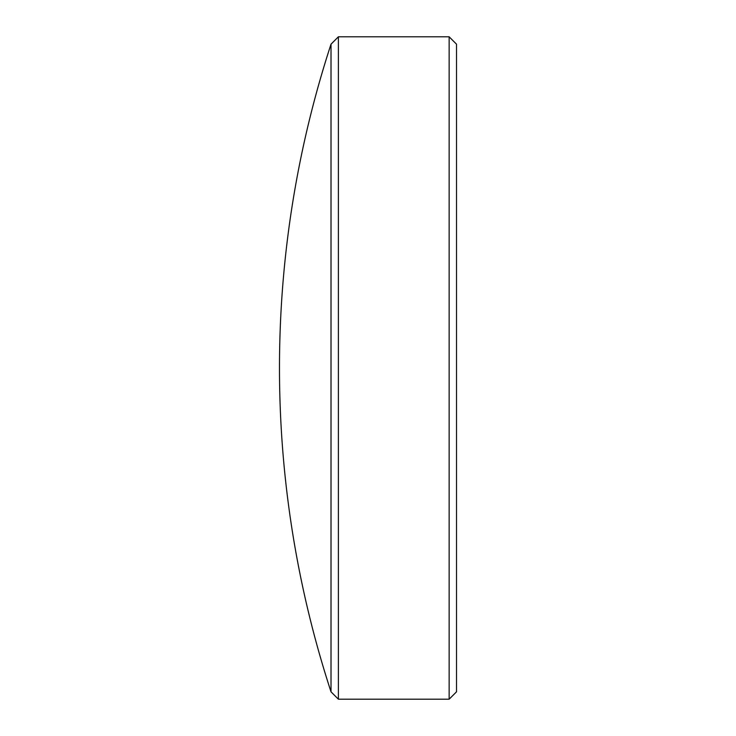 <?xml version="1.0" encoding="UTF-8"?>
<svg xmlns="http://www.w3.org/2000/svg" width="736" height="736" viewBox="0 0 736 736"><rect width="100%" height="100%" fill="white"/><g stroke="black" fill="none" stroke-linecap="round" stroke-linejoin="round"><path stroke-width="1.1" d="M456.513 44.178L456.513 691.822L449.144 699.2L449.144 36.8L456.513 44.178M331.016 44.178L331.016 691.822A1043.151 1043.151 0 0 1 331.016 44.178L338.394 36.8L338.394 699.2L449.144 699.2M338.394 36.8L449.144 36.8M331.016 691.822L338.394 699.2"/></g></svg>
